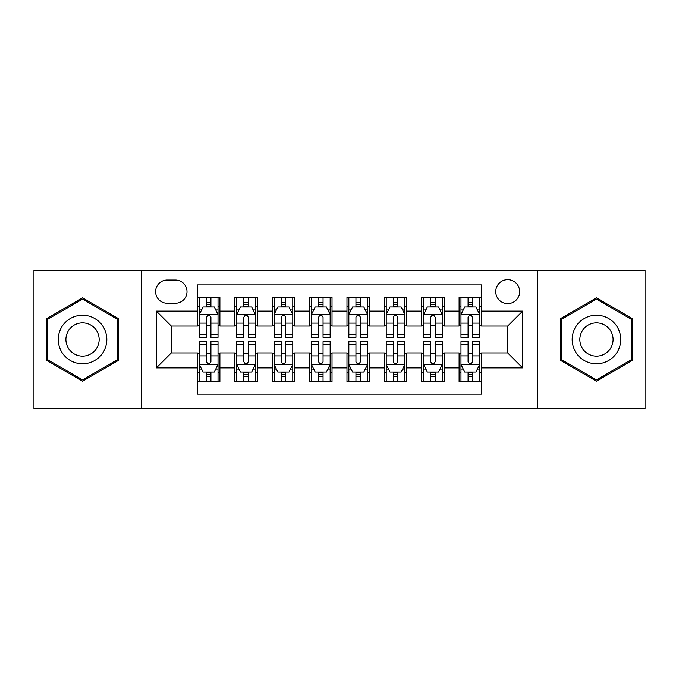<?xml version="1.0" encoding="UTF-8"?>
<svg xmlns="http://www.w3.org/2000/svg" width="679" height="679" viewBox="0 0 679 679"><rect width="100%" height="100%" fill="white"/><g stroke="black" fill="none" stroke-linecap="round" stroke-linejoin="round"><path stroke-width="1.02" d="M507.697 279.697A11.959 11.959 0 0 0 495.729 291.656A11.959 11.959 0 0 0 507.697 303.615A11.959 11.959 0 0 0 519.656 291.656A11.959 11.959 0 0 0 507.697 279.697M537.59 408.648L645.05 408.648L645.05 270.352L537.59 270.352L537.59 408.648L141.41 408.648L141.41 270.352L33.95 270.352L33.95 408.648L141.41 408.648M481.53 297.453L459.106 297.453L459.106 311.092L444.151 311.092L444.151 326.047L459.106 326.047L459.106 311.092M444.151 311.092L444.151 297.453L421.727 297.453L421.727 311.092L406.78 311.092L406.78 326.047L421.727 326.047L421.727 311.092M406.78 311.092L406.78 297.453L384.348 297.453L384.348 311.092L369.401 311.092L369.401 326.047L384.348 326.047L384.348 311.092M369.401 311.092L369.401 297.453L346.977 297.453L346.977 311.092L332.023 311.092L332.023 326.047L346.977 326.047L346.977 311.092M332.023 311.092L332.023 297.453L309.599 297.453L309.599 311.092L294.652 311.092L294.652 326.047L309.599 326.047L309.599 311.092M294.652 311.092L294.652 297.453L272.22 297.453L272.22 311.092L257.273 311.092L257.273 326.047L272.22 326.047L272.22 311.092M257.273 311.092L257.273 297.453L234.849 297.453L234.849 326.047L219.894 326.047L219.894 297.453L197.47 297.453M197.47 381.547L219.894 381.547L219.894 352.953L234.849 352.953L234.849 381.547L257.273 381.547L257.273 352.953L272.22 352.953L272.22 367.908L257.273 367.908M272.22 367.908L272.22 381.547L294.652 381.547L294.652 352.953L309.599 352.953L309.599 367.908L294.652 367.908M309.599 367.908L309.599 381.547L332.023 381.547L332.023 352.953L346.977 352.953L346.977 367.908L332.023 367.908M346.977 367.908L346.977 381.547L369.401 381.547L369.401 352.953L384.348 352.953L384.348 367.908L369.401 367.908M384.348 367.908L384.348 381.547L406.78 381.547L406.78 352.953L421.727 352.953L421.727 367.908L406.78 367.908M421.727 367.908L421.727 381.547L444.151 381.547L444.151 352.953L459.106 352.953L459.106 367.908L444.151 367.908M167.195 303.241L175.42 303.241A11.585 11.585 0 0 0 187.005 291.656A11.585 11.585 0 0 0 175.42 280.071L167.195 280.071A11.585 11.585 0 0 0 155.61 291.656A11.585 11.585 0 0 0 167.195 303.241M537.59 270.352L141.41 270.352M481.53 311.092L481.53 284.934L197.47 284.934L197.47 326.047L171.303 326.047L171.303 352.953L197.47 352.953L197.47 394.066L481.53 394.066L481.53 352.953L507.697 352.953L507.697 326.047L481.53 326.047L481.53 311.092L522.643 311.092L522.643 367.908L481.53 367.908M197.47 367.908L156.357 367.908L156.357 311.092L197.47 311.092M459.106 367.908L459.106 381.547L481.53 381.547M197.47 306.798L199.337 306.798M206.441 306.798L210.923 306.798M218.027 306.798L219.894 306.798M197.47 325.674L199.337 325.674M206.441 325.674L210.923 325.674M218.027 325.674L219.894 325.674M197.47 353.326L199.337 353.326M206.441 353.326L210.923 353.326M218.027 353.326L219.894 353.326M197.47 372.202L199.337 372.202M206.441 372.202L210.923 372.202M218.027 372.202L219.894 372.202M234.849 325.674L236.716 325.674M243.82 325.674L248.302 325.674M255.406 325.674L257.273 325.674M234.849 306.798L236.716 306.798M243.82 306.798L248.302 306.798M255.406 306.798L257.273 306.798M234.849 353.326L236.716 353.326M243.82 353.326L248.302 353.326M255.406 353.326L257.273 353.326M234.849 372.202L236.716 372.202M243.82 372.202L248.302 372.202M255.406 372.202L257.273 372.202M272.22 353.326L274.095 353.326M281.191 353.326L285.681 353.326M292.776 353.326L294.652 353.326M272.22 372.202L274.095 372.202M281.191 372.202L285.681 372.202M292.776 372.202L294.652 372.202M272.22 306.798L274.095 306.798M281.191 306.798L285.681 306.798M292.776 306.798L294.652 306.798M272.22 325.674L274.095 325.674M281.191 325.674L285.681 325.674M292.776 325.674L294.652 325.674M309.599 353.326L311.466 353.326M318.57 353.326L323.051 353.326M330.155 353.326L332.023 353.326M309.599 372.202L311.466 372.202M318.57 372.202L323.051 372.202M330.155 372.202L332.023 372.202M309.599 306.798L311.466 306.798M318.57 306.798L323.051 306.798M330.155 306.798L332.023 306.798M309.599 325.674L311.466 325.674M318.57 325.674L323.051 325.674M330.155 325.674L332.023 325.674M346.977 353.326L348.845 353.326M355.949 353.326L360.43 353.326M367.534 353.326L369.401 353.326M346.977 372.202L348.845 372.202M355.949 372.202L360.43 372.202M367.534 372.202L369.401 372.202M346.977 306.798L348.845 306.798M355.949 306.798L360.43 306.798M367.534 306.798L369.401 306.798M346.977 325.674L348.845 325.674M355.949 325.674L360.43 325.674M367.534 325.674L369.401 325.674M384.348 353.326L386.224 353.326M393.319 353.326L397.809 353.326M404.905 353.326L406.78 353.326M384.348 372.202L386.224 372.202M393.319 372.202L397.809 372.202M404.905 372.202L406.78 372.202M384.348 306.798L386.224 306.798M393.319 306.798L397.809 306.798M404.905 306.798L406.78 306.798M384.348 325.674L386.224 325.674M393.319 325.674L397.809 325.674M404.905 325.674L406.78 325.674M421.727 353.326L423.594 353.326M430.698 353.326L435.18 353.326M442.284 353.326L444.151 353.326M421.727 372.202L423.594 372.202M430.698 372.202L435.18 372.202M442.284 372.202L444.151 372.202M421.727 306.798L423.594 306.798M430.698 306.798L435.18 306.798M442.284 306.798L444.151 306.798M421.727 325.674L423.594 325.674M430.698 325.674L435.18 325.674M442.284 325.674L444.151 325.674M459.106 353.326L460.973 353.326M468.077 353.326L472.559 353.326M479.663 353.326L481.53 353.326M459.106 372.202L460.973 372.202M468.077 372.202L472.559 372.202M479.663 372.202L481.53 372.202M459.106 306.798L460.973 306.798M468.077 306.798L472.559 306.798M479.663 306.798L481.53 306.798M459.106 325.674L460.973 325.674M468.077 325.674L472.559 325.674M479.663 325.674L481.53 325.674M171.303 326.047L156.357 311.092M171.303 352.953L156.357 367.908M522.643 311.092L507.697 326.047M522.643 367.908L507.697 352.953M82.541 381.148L118.604 360.32L118.604 318.68L82.541 297.852L46.469 318.68L46.469 360.32L82.541 381.148M632.531 318.68L596.459 297.852L560.396 318.68L560.396 360.32L596.459 381.148L632.531 360.32L632.531 318.68M210.923 302.308L206.441 302.308M218.027 334.212L210.923 334.212L210.923 337.259L218.027 337.259L218.027 314.462L214.292 306.984L203.08 306.984L199.337 314.462L199.337 337.259L206.441 337.259L206.441 334.212L199.337 334.212M199.337 314.462L199.337 297.453M218.027 314.462L218.027 297.453M206.441 306.984L206.441 297.453M210.923 297.453L210.923 306.984M210.923 334.212L210.923 317.263C209.429 314.385 207.935 314.385 206.441 317.263L206.441 334.212M206.441 376.692L210.923 376.692M199.337 344.788L206.441 344.788L206.441 341.741L199.337 341.741L199.337 364.538L203.08 372.016L214.292 372.016L218.027 364.538L218.027 341.741L210.923 341.741L210.923 344.788L218.027 344.788M218.027 364.538L218.027 381.547M199.337 364.538L199.337 381.547M210.923 372.016L210.923 381.547M206.441 381.547L206.441 372.016M206.441 344.788L206.441 361.737C207.935 364.615 209.429 364.615 210.923 361.737L210.923 344.788M82.541 315.209A24.291 24.291 0 0 0 58.241 339.5A24.291 24.291 0 0 0 82.541 363.791A24.291 24.291 0 0 0 106.832 339.5A24.291 24.291 0 0 0 82.541 315.209M82.541 322.864A16.636 16.636 0 0 0 65.905 339.5A16.636 16.636 0 0 0 82.541 356.136A16.636 16.636 0 0 0 99.168 339.5A16.636 16.636 0 0 0 82.541 322.864M117.484 359.675L82.541 379.85L47.589 359.675L47.589 319.325L82.541 299.15L117.484 319.325L117.484 359.675M575.419 327.354A24.291 24.291 0 0 0 584.313 360.541A24.291 24.291 0 0 0 617.5 351.646A24.291 24.291 0 0 0 608.605 318.459A24.291 24.291 0 0 0 575.419 327.354M582.056 331.182A16.636 16.636 0 0 0 588.141 353.903A16.636 16.636 0 0 0 610.862 347.818A16.636 16.636 0 0 0 604.777 325.097A16.636 16.636 0 0 0 582.056 331.182M631.411 319.325L631.411 359.675L596.459 379.85L561.516 359.675L561.516 319.325L596.459 299.15L631.411 319.325M248.302 302.308L243.82 302.308M255.406 334.212L248.302 334.212L248.302 337.259L255.406 337.259L255.406 314.462L251.663 306.984L240.451 306.984L236.716 314.462L236.716 337.259L243.82 337.259L243.82 334.212L236.716 334.212M236.716 314.462L236.716 297.453M255.406 314.462L255.406 297.453M243.82 306.984L243.82 297.453M248.302 297.453L248.302 306.984M248.302 334.212L248.302 317.263C246.808 314.385 245.314 314.385 243.82 317.263L243.82 334.212M285.681 302.308L281.191 302.308M292.776 334.212L285.681 334.212L285.681 337.259L292.776 337.259L292.776 314.462L289.042 306.984L277.83 306.984L274.095 314.462L274.095 337.259L281.191 337.259L281.191 334.212L274.095 334.212M274.095 314.462L274.095 297.453M292.776 314.462L292.776 297.453M281.191 306.984L281.191 297.453M285.681 297.453L285.681 306.984M285.681 334.212L285.681 317.263C284.187 314.385 282.693 314.385 281.191 317.263L281.191 334.212M323.051 302.308L318.57 302.308M330.155 334.212L323.051 334.212L323.051 337.259L330.155 337.259L330.155 314.462L326.421 306.984L315.209 306.984L311.466 314.462L311.466 337.259L318.57 337.259L318.57 334.212L311.466 334.212M311.466 314.462L311.466 297.453M330.155 314.462L330.155 297.453M318.57 306.984L318.57 297.453M323.051 297.453L323.051 306.984M323.051 334.212L323.051 317.263C321.557 314.385 320.064 314.385 318.57 317.263L318.57 334.212M360.43 302.308L355.949 302.308M367.534 334.212L360.43 334.212L360.43 337.259L367.534 337.259L367.534 314.462L363.791 306.984L352.579 306.984L348.845 314.462L348.845 337.259L355.949 337.259L355.949 334.212L348.845 334.212M348.845 314.462L348.845 297.453M367.534 314.462L367.534 297.453M355.949 306.984L355.949 297.453M360.43 297.453L360.43 306.984M360.43 334.212L360.43 317.263C358.936 314.385 357.443 314.385 355.949 317.263L355.949 334.212M243.82 376.692L248.302 376.692M236.716 344.788L243.82 344.788L243.82 341.741L236.716 341.741L236.716 364.538L240.451 372.016L251.663 372.016L255.406 364.538L255.406 341.741L248.302 341.741L248.302 344.788L255.406 344.788M255.406 364.538L255.406 381.547M236.716 364.538L236.716 381.547M248.302 372.016L248.302 381.547M243.82 381.547L243.82 372.016M243.82 344.788L243.82 361.737C245.314 364.615 246.808 364.615 248.302 361.737L248.302 344.788M281.191 376.692L285.681 376.692M274.095 344.788L281.191 344.788L281.191 341.741L274.095 341.741L274.095 364.538L277.83 372.016L289.042 372.016L292.776 364.538L292.776 341.741L285.681 341.741L285.681 344.788L292.776 344.788M292.776 364.538L292.776 381.547M274.095 364.538L274.095 381.547M285.681 372.016L285.681 381.547M281.191 381.547L281.191 372.016M281.191 344.788L281.191 361.737C282.685 364.615 284.178 364.615 285.681 361.737L285.681 344.788M318.57 376.692L323.051 376.692M311.466 344.788L318.57 344.788L318.57 341.741L311.466 341.741L311.466 364.538L315.209 372.016L326.421 372.016L330.155 364.538L330.155 341.741L323.051 341.741L323.051 344.788L330.155 344.788M330.155 364.538L330.155 381.547M311.466 364.538L311.466 381.547M323.051 372.016L323.051 381.547M318.57 381.547L318.57 372.016M318.57 344.788L318.57 361.737C320.064 364.615 321.557 364.615 323.051 361.737L323.051 344.788M355.949 376.692L360.43 376.692M348.845 344.788L355.949 344.788L355.949 341.741L348.845 341.741L348.845 364.538L352.579 372.016L363.791 372.016L367.534 364.538L367.534 341.741L360.43 341.741L360.43 344.788L367.534 344.788M367.534 364.538L367.534 381.547M348.845 364.538L348.845 381.547M360.43 372.016L360.43 381.547M355.949 381.547L355.949 372.016M355.949 344.788L355.949 361.737C357.443 364.615 358.936 364.615 360.43 361.737L360.43 344.788M397.809 302.308L393.319 302.308M404.905 334.212L397.809 334.212L397.809 337.259L404.905 337.259L404.905 314.462L401.17 306.984L389.958 306.984L386.224 314.462L386.224 337.259L393.319 337.259L393.319 334.212L386.224 334.212M386.224 314.462L386.224 297.453M404.905 314.462L404.905 297.453M393.319 306.984L393.319 297.453M397.809 297.453L397.809 306.984M397.809 334.212L397.809 317.263C396.315 314.385 394.822 314.385 393.319 317.263L393.319 334.212M393.319 376.692L397.809 376.692M386.224 344.788L393.319 344.788L393.319 341.741L386.224 341.741L386.224 364.538L389.958 372.016L401.17 372.016L404.905 364.538L404.905 341.741L397.809 341.741L397.809 344.788L404.905 344.788M404.905 364.538L404.905 381.547M386.224 364.538L386.224 381.547M397.809 372.016L397.809 381.547M393.319 381.547L393.319 372.016M393.319 344.788L393.319 361.737C394.813 364.615 396.307 364.615 397.809 361.737L397.809 344.788M435.18 302.308L430.698 302.308M442.284 334.212L435.18 334.212L435.18 337.259L442.284 337.259L442.284 314.462L438.549 306.984L427.337 306.984L423.594 314.462L423.594 337.259L430.698 337.259L430.698 334.212L423.594 334.212M423.594 314.462L423.594 297.453M442.284 314.462L442.284 297.453M430.698 306.984L430.698 297.453M435.18 297.453L435.18 306.984M435.18 334.212L435.18 317.263C433.686 314.385 432.192 314.385 430.698 317.263L430.698 334.212M430.698 376.692L435.18 376.692M423.594 344.788L430.698 344.788L430.698 341.741L423.594 341.741L423.594 364.538L427.337 372.016L438.549 372.016L442.284 364.538L442.284 341.741L435.18 341.741L435.18 344.788L442.284 344.788M442.284 364.538L442.284 381.547M423.594 364.538L423.594 381.547M435.18 372.016L435.18 381.547M430.698 381.547L430.698 372.016M430.698 344.788L430.698 361.737C432.192 364.615 433.686 364.615 435.18 361.737L435.18 344.788M472.559 302.308L468.077 302.308M479.663 334.212L472.559 334.212L472.559 337.259L479.663 337.259L479.663 314.462L475.92 306.984L464.708 306.984L460.973 314.462L460.973 337.259L468.077 337.259L468.077 334.212L460.973 334.212M460.973 314.462L460.973 297.453M479.663 314.462L479.663 297.453M468.077 306.984L468.077 297.453M472.559 297.453L472.559 306.984M472.559 334.212L472.559 317.263C471.065 314.385 469.571 314.385 468.077 317.263L468.077 334.212M468.077 376.692L472.559 376.692M460.973 344.788L468.077 344.788L468.077 341.741L460.973 341.741L460.973 364.538L464.708 372.016L475.92 372.016L479.663 364.538L479.663 341.741L472.559 341.741L472.559 344.788L479.663 344.788M479.663 364.538L479.663 381.547M460.973 364.538L460.973 381.547M472.559 372.016L472.559 381.547M468.077 381.547L468.077 372.016M468.077 344.788L468.077 361.737C469.571 364.615 471.065 364.615 472.559 361.737L472.559 344.788M234.849 367.908L219.894 367.908M234.849 311.092L219.894 311.092M217.934 314.275L199.431 314.275M199.337 309.038L202.045 309.038M215.319 309.038L218.027 309.038M206.441 323.119L199.337 323.119M218.027 323.119L210.923 323.119M210.923 304.693L206.441 304.693M199.431 364.725L217.934 364.725M218.027 369.962L215.319 369.962M202.045 369.962L199.337 369.962M210.923 355.881L218.027 355.881M199.337 355.881L206.441 355.881M206.441 374.307L210.923 374.307M255.312 314.275L236.81 314.275M236.716 309.038L239.424 309.038M252.698 309.038L255.406 309.038M243.82 323.119L236.716 323.119M255.406 323.119L248.302 323.119M248.302 304.693L243.82 304.693M292.683 314.275L274.189 314.275M274.095 309.038L276.803 309.038M290.069 309.038L292.776 309.038M281.191 323.119L274.095 323.119M292.776 323.119L285.681 323.119M285.681 304.693L281.191 304.693M330.062 314.275L311.559 314.275M311.466 309.038L314.173 309.038M327.448 309.038L330.155 309.038M318.57 323.119L311.466 323.119M330.155 323.119L323.051 323.119M323.051 304.693L318.57 304.693M367.441 314.275L348.938 314.275M348.845 309.038L351.552 309.038M364.827 309.038L367.534 309.038M355.949 323.119L348.845 323.119M367.534 323.119L360.43 323.119M360.43 304.693L355.949 304.693M236.81 364.725L255.312 364.725M255.406 369.962L252.698 369.962M239.424 369.962L236.716 369.962M248.302 355.881L255.406 355.881M236.716 355.881L243.82 355.881M243.82 374.307L248.302 374.307M274.189 364.725L292.683 364.725M292.776 369.962L290.069 369.962M276.803 369.962L274.095 369.962M285.681 355.881L292.776 355.881M274.095 355.881L281.191 355.881M281.191 374.307L285.681 374.307M311.559 364.725L330.062 364.725M330.155 369.962L327.448 369.962M314.173 369.962L311.466 369.962M323.051 355.881L330.155 355.881M311.466 355.881L318.57 355.881M318.57 374.307L323.051 374.307M348.938 364.725L367.441 364.725M367.534 369.962L364.827 369.962M351.552 369.962L348.845 369.962M360.43 355.881L367.534 355.881M348.845 355.881L355.949 355.881M355.949 374.307L360.43 374.307M404.811 314.275L386.317 314.275M386.224 309.038L388.931 309.038M402.197 309.038L404.905 309.038M393.319 323.119L386.224 323.119M404.905 323.119L397.809 323.119M397.809 304.693L393.319 304.693M386.317 364.725L404.811 364.725M404.905 369.962L402.197 369.962M388.931 369.962L386.224 369.962M397.809 355.881L404.905 355.881M386.224 355.881L393.319 355.881M393.319 374.307L397.809 374.307M442.19 314.275L423.688 314.275M423.594 309.038L426.302 309.038M439.576 309.038L442.284 309.038M430.698 323.119L423.594 323.119M442.284 323.119L435.18 323.119M435.18 304.693L430.698 304.693M423.688 364.725L442.19 364.725M442.284 369.962L439.576 369.962M426.302 369.962L423.594 369.962M435.18 355.881L442.284 355.881M423.594 355.881L430.698 355.881M430.698 374.307L435.18 374.307M479.569 314.275L461.066 314.275M460.973 309.038L463.681 309.038M476.955 309.038L479.663 309.038M468.077 323.119L460.973 323.119M479.663 323.119L472.559 323.119M472.559 304.693L468.077 304.693M461.066 364.725L479.569 364.725M479.663 369.962L476.955 369.962M463.681 369.962L460.973 369.962M472.559 355.881L479.663 355.881M460.973 355.881L468.077 355.881M468.077 374.307L472.559 374.307"/></g></svg>

